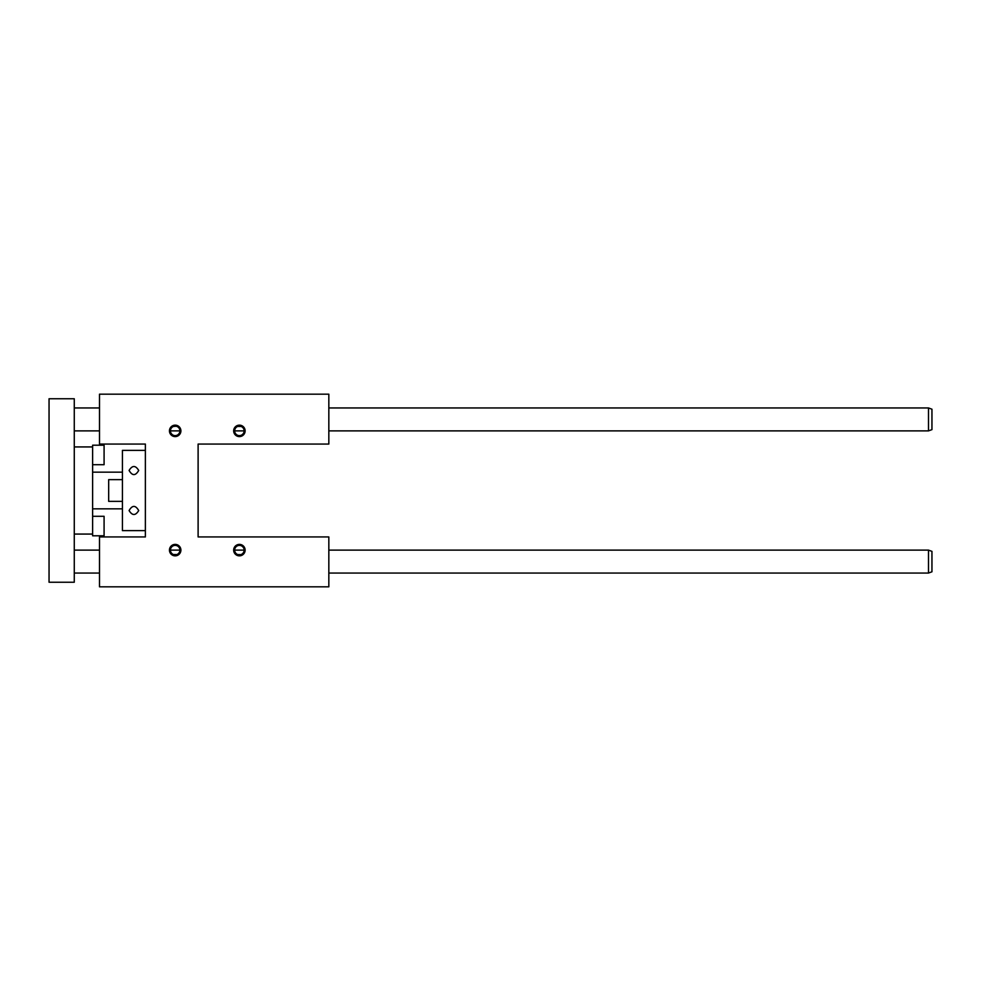 <?xml version="1.0" encoding="UTF-8"?>
<svg xmlns="http://www.w3.org/2000/svg" width="981" height="981" viewBox="0 0 981 981"><rect width="100%" height="100%" fill="white"/><g stroke="black" fill="none" stroke-linecap="round" stroke-linejoin="round"><path stroke-width="1.47" d="M99.498 444.062L99.498 394.178L328.831 394.178L328.831 444.062L198.113 444.062L198.113 536.938L328.831 536.938L328.831 586.822L99.498 586.822L99.498 536.938L145.372 536.938L145.372 444.062L99.498 444.062M145.372 450.365L122.429 450.365L122.429 530.635L145.372 530.635M138.713 510.561C135.501 505.031 132.3 505.031 129.087 510.561C132.288 515.785 135.501 515.785 138.713 510.561M138.713 470.439C135.501 465.215 132.3 465.215 129.087 470.439C132.288 475.969 135.501 475.969 138.713 470.439M179.915 550.12A4.746 4.746 0 0 1 175.182 554.866A4.746 4.746 0 0 1 170.436 550.12A4.746 4.746 0 0 1 175.182 545.387A4.746 4.746 0 0 1 179.915 550.12L170.436 550.12L179.915 550.12M176.862 554.559L173.478 554.547M234.655 550.12A4.746 4.746 0 0 1 239.389 545.387A4.746 4.746 0 0 1 244.134 550.12A4.746 4.746 0 0 1 239.389 554.866A4.746 4.746 0 0 1 234.655 550.12L244.134 550.12L234.655 550.12M233.662 550.12A5.739 5.739 0 0 0 242.258 555.087A5.739 5.739 0 0 0 242.258 545.154A5.739 5.739 0 0 0 233.662 550.12M240.872 554.621L237.684 554.547M169.443 550.12A5.739 5.739 0 0 0 178.039 555.087A5.739 5.739 0 0 0 178.039 545.154A5.739 5.739 0 0 0 169.443 550.12M233.662 430.88A5.739 5.739 0 0 1 242.258 425.913A5.739 5.739 0 0 1 242.258 435.846A5.739 5.739 0 0 1 233.662 430.88M169.443 430.88A5.739 5.739 0 0 1 178.039 425.913A5.739 5.739 0 0 1 178.039 435.846A5.739 5.739 0 0 1 169.443 430.88M179.915 430.88A4.746 4.746 0 0 0 175.182 426.134A4.746 4.746 0 0 0 170.436 430.88A4.746 4.746 0 0 0 175.182 435.613A4.746 4.746 0 0 0 179.915 430.88L170.436 430.88L179.915 430.88M173.514 426.441L176.249 426.257M244.134 430.88A4.746 4.746 0 0 0 239.389 426.134A4.746 4.746 0 0 0 234.655 430.88A4.746 4.746 0 0 0 239.389 435.613A4.746 4.746 0 0 0 244.134 430.88L234.655 430.88M237.721 426.441L241.093 426.453M74.274 490.5L74.274 398.764L49.05 398.764L49.05 582.236L74.274 582.236L74.274 490.5M122.429 479.648L108.67 479.648L108.67 501.352L122.429 501.352M122.429 472.155L92.619 472.155M92.619 464.7L104.084 464.7L104.084 445.202L92.619 445.202L92.619 535.798L104.084 535.798L104.084 516.3L92.619 516.3M928.504 573.051L931.95 571.8L931.95 551.371L928.504 550.12L928.504 573.051L328.831 573.051M74.274 573.051L99.498 573.051M928.504 430.88L931.95 429.629L931.95 409.2L928.504 407.949L928.504 430.88L328.831 430.88M74.274 430.88L99.498 430.88M122.429 508.845L92.619 508.845M74.274 534.069L92.619 534.069M74.274 446.931L92.619 446.931M74.274 550.12L99.498 550.12M328.831 550.12L928.504 550.12M74.274 407.949L99.498 407.949M328.831 407.949L928.504 407.949"/></g></svg>
